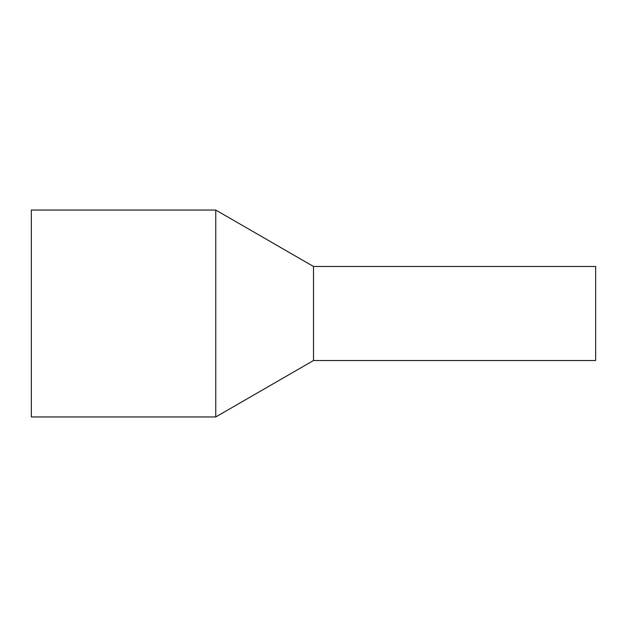 <?xml version="1.0" encoding="UTF-8"?>
<svg xmlns="http://www.w3.org/2000/svg" width="627" height="627" viewBox="0 0 627 627"><rect width="100%" height="100%" fill="white"/><g stroke="black" fill="none" stroke-linecap="round" stroke-linejoin="round"><path stroke-width="0.94" d="M595.65 272.236L595.65 360.525L313.5 360.525L313.5 272.236L313.5 360.525L215.759 416.955L215.759 210.045L313.5 266.475L313.5 272.236L313.5 266.475L595.65 266.475L595.65 272.236M215.759 210.045L31.35 210.045L31.35 416.955L215.759 416.955"/></g></svg>
